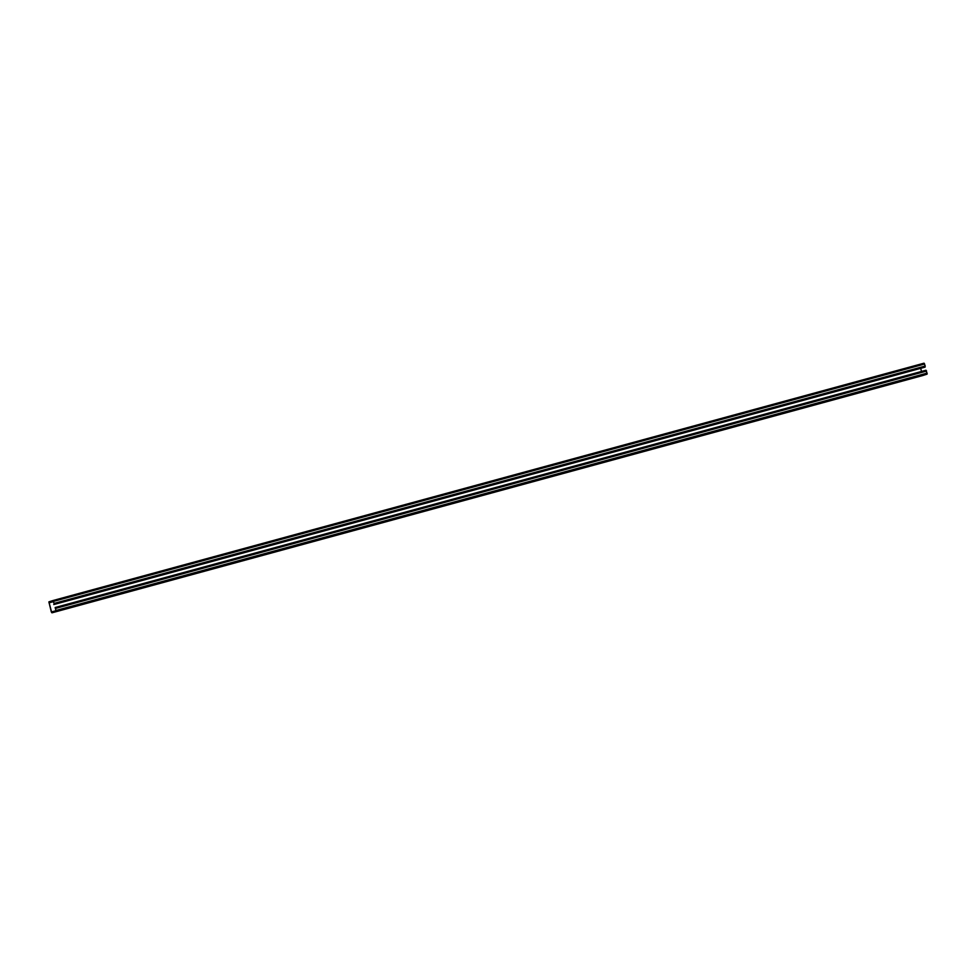 <?xml version="1.0" encoding="UTF-8"?>
<svg xmlns="http://www.w3.org/2000/svg" width="976" height="976" viewBox="0 0 976 976"><rect width="100%" height="100%" fill="white"/><g stroke="black" fill="none" stroke-linecap="round" stroke-linejoin="round"><path stroke-width="1.46" d="M51.338 611.989L51.948 612.818L56.242 611.452L55.144 607.536L56.083 610.903L51.545 611.928L49.044 602.399L53.338 601.033L54.278 604.4L53.18 600.484L48.885 601.863L51.338 611.989M922.82 375.516L51.948 612.818L922.82 375.516L927.115 374.137L926.017 370.221L55.156 607.523M924.052 363.182L53.18 600.484L924.052 363.182L925.236 366.049L924.614 367.269L53.741 604.571M920.661 368.342L921.527 371.453M927.115 374.137L56.242 611.452M927.2 373.088L56.327 610.39M926.627 371.051L55.766 608.353M56.157 610.671L51.545 611.928M924.662 364.011L53.79 601.314M925.236 366.049L54.363 603.351M925.138 367.098L54.278 604.4M53.509 601.192L49.044 602.399M53.643 601.582L49.007 602.839M55.156 607.536L926.017 370.221"/></g></svg>

